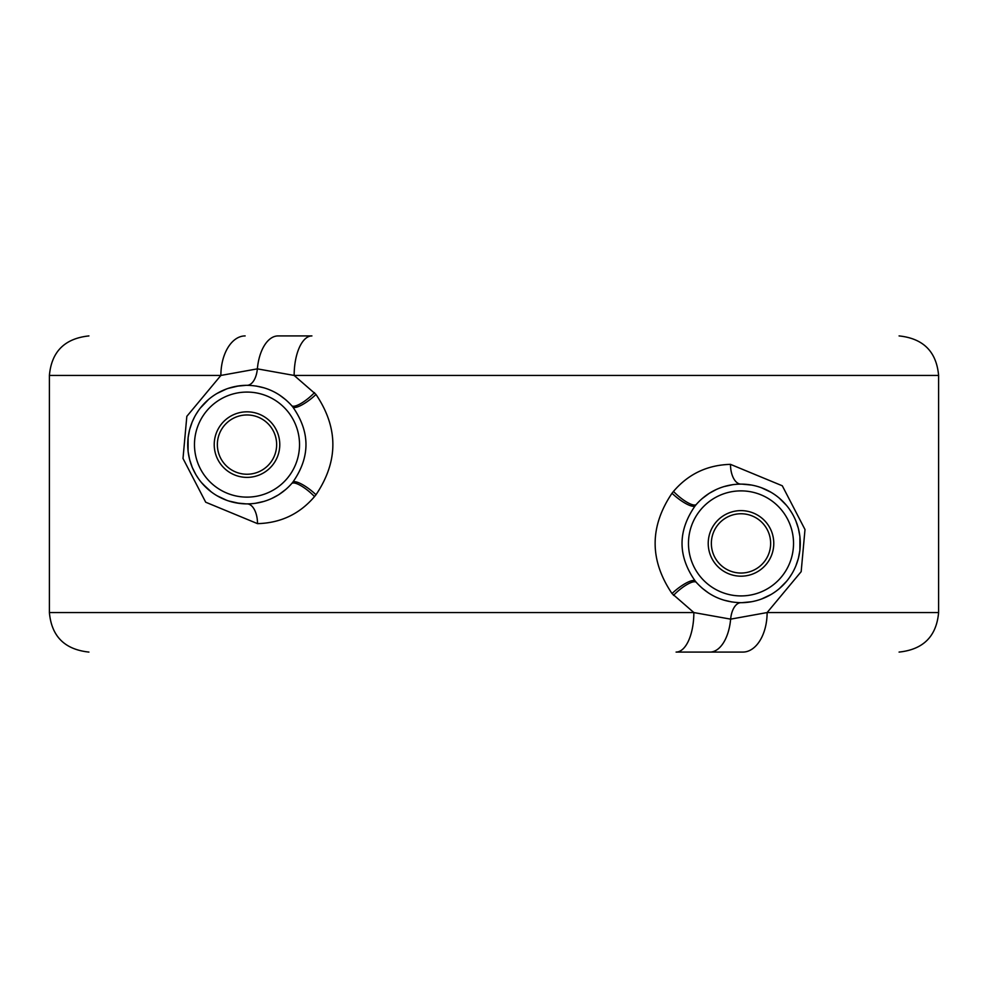 <?xml version="1.0" encoding="UTF-8"?>
<svg xmlns="http://www.w3.org/2000/svg" width="988" height="988" viewBox="0 0 988 988"><rect width="100%" height="100%" fill="white"/><g stroke="black" fill="none" stroke-linecap="round" stroke-linejoin="round"><path stroke-width="1.48" d="M278.097 335.92L311.912 335.92A39.52 17.759 90 0 0 294.152 375.44L938.6 375.44L938.6 612.56L767.12 612.56L801.169 571.657L804.998 529.531L782.298 485.787L730.49 464.36C707.334 464.978 688.34 474.005 673.483 491.419L672.013 493.247C649.511 526.715 649.511 560.159 672.013 593.553L693.848 612.56L49.4 612.56C51.524 636.346 64.702 649.511 88.92 652.08M245.148 335.92A39.52 24.28 90 0 0 220.88 375.44L186.831 416.343L183.002 458.469L205.702 502.213L257.51 523.64C280.666 523.023 299.66 514.007 314.517 496.581L315.987 494.753C338.489 461.285 338.489 427.841 315.987 394.447L294.152 375.44L257.362 368.857A19.76 10.51 -90 0 1 247.025 385.32A59.28 59.28 0 0 0 187.72 444.6A59.28 59.28 0 0 0 291.658 483.589L292.806 482.218C310.356 457.111 310.356 432.028 292.806 406.982A59.28 59.28 0 0 0 291.658 405.611C279.69 392.409 264.809 385.653 247 385.32M278.085 335.92A39.52 21.02 90 0 0 257.362 368.857L220.88 375.44L49.4 375.44L49.4 612.56M709.903 652.08L742.853 652.08A39.52 24.28 -90 0 0 767.12 612.56L730.638 619.143L693.848 612.56A39.52 17.759 -90 0 1 676.088 652.08L709.915 652.08A39.52 21.02 -90 0 0 730.638 619.143A19.76 10.51 90 0 1 740.975 602.68A59.28 59.28 0 0 0 800.28 543.4A59.28 59.28 0 0 0 696.342 504.411L695.194 505.782C677.645 530.889 677.645 555.972 695.194 581.018A59.28 59.28 0 0 0 696.342 582.389C708.31 595.591 723.191 602.347 741 602.68M741.988 602.668L751.349 601.766M761.464 599.037L770.949 594.554M779.446 588.515L786.497 581.389M789.449 577.548L791.968 573.658M795.908 565.741L798.329 558.492M798.452 558.022L799.835 550.612M799.897 550.081L799.91 536.78M799.835 536.175L798.44 528.765M798.255 528.061L795.896 521.034M791.956 513.118L789.585 509.425M786.485 505.374L779.421 498.261M770.924 492.222L761.439 487.751M751.337 485.034L741.976 484.132M742.853 652.08L709.915 652.08M673.483 595.381A19.76 5.508 138.9 0 1 696.342 582.389M702.11 588.144L708.68 593.096M715.954 597.135L719.066 598.469M723.661 600.087L731.923 601.976M672.013 593.553A19.76 5.224 141.1 0 1 695.194 581.018M672.013 493.247A19.76 5.224 -141.1 0 0 695.194 505.782M673.483 491.419A19.76 5.508 -138.9 0 0 696.342 504.411M732.33 484.762L724.13 486.565M716.226 489.542L709.705 493.061M708.89 493.568L702.258 498.532M247 414.96A29.64 29.64 0 0 0 217.36 444.6A29.64 29.64 0 0 0 247 474.24A29.64 29.64 0 0 0 276.64 444.6A29.64 29.64 0 0 0 247 414.96M741 513.76A29.64 29.64 0 0 0 711.36 543.4A29.64 29.64 0 0 0 741 573.04A29.64 29.64 0 0 0 770.64 543.4A29.64 29.64 0 0 0 741 513.76M314.517 496.581A19.76 5.508 41.1 0 0 291.658 483.589M315.987 494.753A19.76 5.224 38.9 0 0 292.806 482.218M255.67 503.238L263.858 501.435M271.774 498.458L278.221 495M279.11 494.432L285.742 489.468M246.012 385.332L236.651 386.234M226.536 388.963L217.051 393.446M208.554 399.485L201.49 406.611M198.576 410.403L196.032 414.343M192.092 422.259L189.671 429.508M189.548 429.978L188.165 437.388M188.103 437.919L188.091 451.22M188.165 451.825L189.56 459.235M189.745 459.951L192.104 466.954M196.044 474.882L198.415 478.563M201.515 482.626L208.579 489.739M217.076 495.778L226.561 500.249M236.663 502.966L246.024 503.868M314.517 392.619A19.76 5.508 -41.1 0 1 291.658 405.611M285.89 399.856L279.345 394.928M272.083 390.89L268.934 389.531M264.339 387.914L256.077 386.024M315.987 394.447A19.76 5.224 -38.9 0 1 292.806 406.982M730.49 464.36A19.76 10.51 -90 0 0 740.975 484.12M741 490.875A52.525 52.525 0 0 0 688.475 543.4A52.525 52.525 0 0 0 741 595.925A52.525 52.525 0 0 0 793.525 543.4A52.525 52.525 0 0 0 741 490.875M741 576.177A32.777 32.777 0 0 0 773.777 543.4A32.777 32.777 0 0 0 741 510.623A32.777 32.777 0 0 0 708.223 543.4A32.777 32.777 0 0 0 741 576.177M247 477.377A32.777 32.777 0 0 0 279.777 444.6A32.777 32.777 0 0 0 247 411.823A32.777 32.777 0 0 0 214.223 444.6A32.777 32.777 0 0 0 247 477.377M247 497.125A52.525 52.525 0 0 0 299.525 444.6A52.525 52.525 0 0 0 247 392.075A52.525 52.525 0 0 0 194.475 444.6A52.525 52.525 0 0 0 247 497.125M257.51 523.64A19.76 10.51 90 0 0 247.025 503.88M49.4 375.44C51.524 351.654 64.702 338.489 88.92 335.92M938.6 375.44C936.476 351.654 923.298 338.489 899.08 335.92M938.6 612.56C936.476 636.346 923.298 649.511 899.08 652.08M238.812 385.888L228.203 388.383M225.289 389.433L216.878 393.545M208.517 399.51L200.28 408.118M194.475 417.109L192.203 421.975M189.844 428.866L189.153 431.645M188.708 455.357L189.782 460.124M192.499 467.904L195.785 474.45M202.626 483.91L211.309 491.938M217.953 496.272L225.672 499.903M228.771 501.002L239.528 503.411"/></g></svg>
